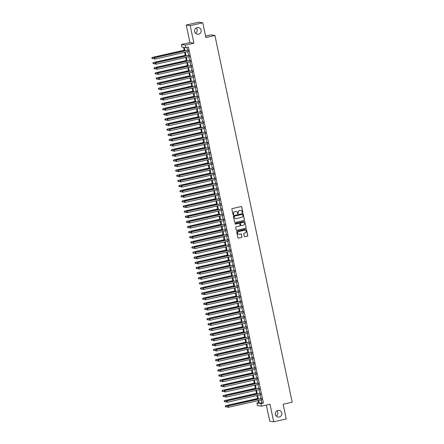 <?xml version="1.0" encoding="UTF-8"?>
<svg xmlns="http://www.w3.org/2000/svg" width="444" height="444" viewBox="0 0 444 444"><rect width="100%" height="100%" fill="white"/><g stroke="black" fill="none" stroke-linecap="round" stroke-linejoin="round"><path stroke-width="0.67" d="M242.596 212.732A0.361 0.355 98.7 0 0 242.868 212.299L241.741 206.96A0.516 0.505 98.7 0 0 241.142 206.571L232.268 208.575A0.516 0.505 98.7 0 0 231.879 209.191L233.006 214.53A0.361 0.355 98.7 0 0 233.427 214.802A0.361 0.355 98.7 0 0 233.694 214.374L233.55 213.681A1.648 1.615 98.7 0 1 234.787 211.716L235.531 211.549A1.648 1.615 98.7 0 1 237.446 212.804L237.59 213.492A0.361 0.355 98.7 0 0 238.012 213.769A0.361 0.355 98.7 0 0 238.284 213.336L238.134 212.648A1.648 1.615 98.7 0 1 239.377 210.684L240.115 210.512A1.648 1.615 98.7 0 1 242.03 211.766L242.18 212.46A0.361 0.355 98.7 0 0 242.596 212.732M242.413 212.726A0.361 0.355 98.7 0 0 242.763 212.288L241.636 206.943A0.516 0.505 98.7 0 0 241.275 206.554M233.244 214.796A0.361 0.355 98.7 0 0 233.588 214.358L233.55 213.681M237.829 213.758A0.361 0.355 98.7 0 0 238.173 213.32L238.134 212.648M277.877 410.445A3.358 3.286 98.7 0 0 278.061 417.044A3.358 3.286 98.7 0 0 281.857 413.608A3.358 3.286 98.7 0 0 277.877 410.445M197.203 27.606A3.358 3.286 98.7 0 0 197.386 34.205A3.358 3.286 98.7 0 0 201.176 30.764A3.358 3.286 98.7 0 0 197.203 27.606M244.289 236.325A0.516 0.505 98.7 0 0 244.888 236.719L247.38 236.153A0.516 0.505 98.7 0 0 247.763 235.542L246.514 229.609A0.516 0.505 98.7 0 0 245.915 229.215L237.041 231.224A0.516 0.505 98.7 0 0 236.652 231.835L237.901 237.768A0.516 0.505 98.7 0 0 238.5 238.162L241.508 237.479A0.516 0.505 98.7 0 0 241.897 236.863L241.364 234.327A0.516 0.505 98.7 0 0 240.765 233.938L239.272 234.271A1.376 1.349 98.7 0 1 237.64 232.978A1.376 1.349 98.7 0 1 238.706 231.585L244.55 230.264A1.376 1.349 98.7 0 1 246.181 231.557A1.376 1.349 98.7 0 1 245.116 232.95L244.139 233.172A0.516 0.505 98.7 0 0 243.75 233.788L244.289 236.325M261.211 399.911L261.821 402.813L263.425 403.058L260.917 403.629L261.455 406.188L257.498 405.583L256.959 403.024L258.563 403.269L258.008 400.638M202.769 22.805L190.21 25.641L186.252 25.036L198.812 22.2L202.769 22.805L205.872 37.529L214.913 35.487L292.191 402.192L283.15 404.24L286.252 418.964L273.693 421.8L269.996 404.256L261.455 406.188M186.252 25.036L189.949 42.58L193.906 43.185L190.21 25.641M193.906 43.185L185.364 45.116L185.903 47.675L184.299 47.43L185.02 50.832M263.425 403.058L188.417 47.108L185.903 47.675M244.083 220.518A0.516 0.505 98.7 0 0 244.472 219.908L243.218 213.975A0.516 0.505 98.7 0 0 242.618 213.581L233.744 215.59A0.516 0.505 98.7 0 0 233.355 216.2L234.61 222.133A0.516 0.505 98.7 0 0 235.209 222.527L243.978 220.502A0.516 0.505 98.7 0 0 244.361 219.891L243.112 213.958A0.516 0.505 98.7 0 0 242.751 213.57M244.866 221.789L246.115 227.722A0.516 0.505 98.7 0 1 245.732 228.338L236.852 230.342A0.516 0.505 98.7 0 1 236.252 229.953L235.72 227.411A0.516 0.505 98.7 0 1 236.108 226.795L239.704 225.985A0.516 0.505 98.7 0 0 240.093 225.369L239.738 223.687A0.516 0.505 98.7 0 0 239.138 223.293L235.392 224.142A0.361 0.355 98.7 0 1 234.965 223.804A0.361 0.355 98.7 0 1 235.242 223.437L244.267 221.401A0.516 0.505 98.7 0 1 244.866 221.789L246.115 227.722M266.339 405.083L269.736 421.195L273.693 421.8M188.339 51.526L188.051 50.15M189.416 56.649L189.127 55.272M190.498 61.772L190.21 60.39M191.575 66.889L191.286 65.512M192.657 72.011L192.363 70.635M193.734 77.134L193.445 75.758M194.816 82.257L194.522 80.88M195.893 87.379L195.604 86.003M196.975 92.496L196.681 91.12M198.052 97.619L197.763 96.243M199.134 102.742L198.84 101.365M200.211 107.864L199.922 106.488M201.293 112.987L200.999 111.611M202.37 118.11L202.081 116.728M203.446 123.227L203.158 121.85M204.529 128.349L204.24 126.973M205.605 133.472L205.317 132.096M206.688 138.595L206.399 137.218M207.764 143.717L207.476 142.335M208.847 148.834L208.552 147.458M209.923 153.957L209.635 152.581M211.005 159.08L210.711 157.703M212.082 164.202L211.794 162.826M213.164 169.325L212.87 167.949M214.241 174.448L213.953 173.066M215.323 179.565L215.029 178.188M216.4 184.687L216.111 183.311M217.482 189.81L217.188 188.434M218.559 194.933L218.27 193.556M219.636 200.055L219.347 198.673M220.718 205.172L220.429 203.796M221.795 210.295L221.506 208.919M222.877 215.418L222.588 214.041M223.954 220.54L223.665 219.164M225.036 225.663L224.742 224.287M226.113 230.78L225.824 229.404M227.195 235.903L226.901 234.526M228.272 241.025L227.983 239.649M229.354 246.148L229.06 244.772M230.43 251.271L230.142 249.894M231.513 256.393L231.219 255.011M232.589 261.51L232.301 260.134M233.672 266.633L233.378 265.257M234.748 271.756L234.46 270.379M235.825 276.878L235.536 275.502M236.907 282.001L236.619 280.619M237.984 287.118L237.695 285.742M239.066 292.241L238.778 290.864M240.143 297.363L239.854 295.987M241.225 302.486L240.937 301.11M242.302 307.609L242.013 306.232M243.384 312.726L243.09 311.349M244.461 317.849L244.172 316.472M245.543 322.971L245.249 321.595M246.62 328.094L246.331 326.717M247.702 333.216L247.408 331.84M248.779 338.339L248.49 336.957M249.861 343.456L249.567 342.08M250.938 348.579L250.649 347.202M252.014 353.702L251.726 352.325M253.097 358.824L252.808 357.448M254.173 363.947L253.885 362.57M255.256 369.064L254.967 367.688M256.332 374.187L256.044 372.81M257.415 379.309L257.126 377.933M258.491 384.432L258.203 383.055M259.574 389.555L259.279 388.178M260.65 394.677L260.362 393.295M186.935 47.441L187.529 50.266M187.818 51.643L188.611 55.389M188.9 56.765L189.688 60.512M189.977 61.888L190.77 65.629M191.059 67.011L191.847 70.751M192.135 72.128L192.924 75.874M193.218 77.25L194.006 80.997M194.294 82.373L195.083 86.119M195.377 87.496L196.165 91.236M196.453 92.618L197.241 96.359M197.536 97.736L198.324 101.482M198.612 102.858L199.4 106.604M199.695 107.981L200.483 111.727M200.771 113.103L201.559 116.85M201.848 118.226L202.642 121.967M202.93 123.343L203.718 127.089M204.007 128.466L204.801 132.212M205.089 133.589L205.877 137.335M206.166 138.711L206.96 142.457M207.248 143.834L208.036 147.575M208.325 148.956L209.113 152.697M209.407 154.074L210.195 157.82M210.484 159.196L211.272 162.942M211.566 164.319L212.354 168.065M212.643 169.442L213.431 173.188M213.725 174.564L214.513 178.305M214.802 179.681L215.59 183.428M215.884 184.804L216.672 188.55M216.961 189.927L217.749 193.673M218.037 195.049L218.831 198.795M219.12 200.172L219.908 203.913M220.196 205.294L220.99 209.035M221.279 210.412L222.067 214.158M222.355 215.534L223.149 219.281M223.437 220.657L224.226 224.403M224.514 225.78L225.302 229.52M225.596 230.902L226.385 234.643M226.673 236.019L227.461 239.766M227.755 241.142L228.543 244.888M228.832 246.265L229.62 250.011M229.914 251.387L230.702 255.134M230.991 256.51L231.779 260.251M232.073 261.627L232.861 265.373M233.15 266.75L233.938 270.496M234.232 271.872L235.02 275.619M235.309 276.995L236.097 280.741M236.386 282.118L237.179 285.858M237.468 287.24L238.256 290.981M238.545 292.357L239.338 296.104M239.627 297.48L240.415 301.226M240.704 302.603L241.492 306.349M241.786 307.725L242.574 311.466M242.862 312.848L243.651 316.589M243.945 317.965L244.733 321.711M245.021 323.088L245.81 326.834M246.104 328.21L246.892 331.957M247.18 333.333L247.968 337.079M248.263 338.456L249.051 342.196M249.339 343.578L250.127 347.319M250.422 348.695L251.21 352.442M251.498 353.818L252.286 357.564M252.575 358.941L253.369 362.687M253.657 364.063L254.445 367.804M254.734 369.186L255.528 372.927M255.816 374.303L256.604 378.049M256.893 379.426L257.687 383.172M257.975 384.548L258.763 388.295M259.052 389.671L259.84 393.417M260.134 394.794L260.922 398.534M261.732 399.794L261.438 398.418M214.913 35.487L210.956 34.882L205.572 36.097M276.19 416.056A3.358 3.286 98.7 0 0 276.989 410.789M195.51 33.211A3.358 3.286 98.7 0 0 196.315 27.944M258.441 402.686L256.959 403.024M184.327 50.988L183.55 47.314L181.946 47.07L181.407 44.511L185.364 45.116M189.949 42.58L181.407 44.511M258.702 400.482L259.313 403.38L260.917 403.629M185.309 52.209L186.097 55.955M186.386 57.332L187.174 61.078M187.468 62.454L188.256 66.2M188.545 67.577L189.333 71.318M189.627 72.699L190.415 76.44M190.704 77.817L191.492 81.563M191.786 82.939L192.574 86.685M192.863 88.062L193.651 91.808M193.945 93.185L194.733 96.931M195.021 98.307L195.81 102.048M196.098 103.424L196.892 107.171M197.18 108.547L197.969 112.293M198.257 113.67L199.051 117.416M199.339 118.792L200.127 122.538M200.416 123.915L201.21 127.656M201.498 129.038L202.286 132.778M202.575 134.155L203.363 137.901M203.657 139.277L204.445 143.024M204.734 144.4L205.522 148.146M205.816 149.523L206.604 153.269M206.893 154.645L207.681 158.386M207.975 159.762L208.763 163.509M209.052 164.885L209.84 168.631M210.134 170.008L210.922 173.754M211.211 175.13L211.999 178.877M212.293 180.253L213.081 183.994M213.37 185.376L214.158 189.116M214.446 190.493L215.24 194.239M215.529 195.615L216.317 199.362M216.605 200.738L217.399 204.484M217.688 205.861L218.476 209.601M218.764 210.983L219.552 214.724M219.847 216.1L220.635 219.847M220.923 221.223L221.711 224.969M222.006 226.346L222.794 230.092M223.082 231.468L223.87 235.215M224.165 236.591L224.953 240.332M225.241 241.708L226.029 245.454M226.323 246.831L227.112 250.577M227.4 251.953L228.188 255.7M228.482 257.076L229.271 260.822M229.559 262.199L230.347 265.939M230.636 267.321L231.429 271.062M231.718 272.438L232.506 276.185M232.795 277.561L233.588 281.307M233.877 282.684L234.665 286.43M234.954 287.806L235.747 291.553M236.036 292.929L236.824 296.67M237.113 298.046L237.901 301.792M238.195 303.169L238.983 306.915M239.272 308.291L240.06 312.038M240.354 313.414L241.142 317.16M241.431 318.537L242.219 322.277M242.513 323.659L243.301 327.4M243.59 328.776L244.378 332.523M244.672 333.899L245.46 337.645M245.748 339.022L246.537 342.768M246.825 344.144L247.619 347.885M247.907 349.267L248.696 353.008M248.984 354.384L249.778 358.13M250.066 359.507L250.854 363.253M251.143 364.629L251.937 368.376M252.225 369.752L253.013 373.498M253.302 374.875L254.09 378.615M254.384 379.992L255.172 383.738M255.461 385.115L256.249 388.861M256.543 390.237L257.331 393.983M257.62 395.36L258.408 399.106M257.72 399.261L256.926 395.515M256.638 394.139L255.849 390.393M255.561 389.016L254.773 385.27M254.479 383.894L253.691 380.153M253.402 378.776L252.614 375.03M252.32 373.654L251.532 369.908M251.243 368.531L250.455 364.785M250.161 363.408L249.373 359.662M249.084 358.286L248.296 354.545M248.002 353.163L247.214 349.422M246.925 348.046L246.137 344.3M245.848 342.923L245.055 339.177M244.766 337.801L243.978 334.055M243.689 332.678L242.896 328.932M242.607 327.555L241.819 323.815M241.53 322.438L240.737 318.692M240.448 317.316L239.66 313.569M239.372 312.193L238.583 308.447M238.289 307.07L237.501 303.324M237.213 301.948L236.424 298.207M236.13 296.825L235.342 293.084M235.054 291.708L234.266 287.962M233.971 286.585L233.183 282.839M232.895 281.463L232.107 277.716M231.812 276.34L231.024 272.599M230.736 271.217L229.948 267.477M229.659 266.1L228.865 262.354M228.577 260.978L227.789 257.231M227.5 255.855L226.706 252.109M226.418 250.732L225.63 246.986M225.341 245.61L224.547 241.869M224.259 240.493L223.471 236.746M223.182 235.37L222.394 231.624M222.1 230.247L221.312 226.501M221.023 225.125L220.235 221.378M219.941 220.002L219.153 216.261M218.864 214.879L218.076 211.139M217.782 209.762L216.994 206.016M216.705 204.64L215.917 200.893M215.623 199.517L214.835 195.771M214.546 194.394L213.758 190.654M213.47 189.272L212.676 185.531M212.387 184.155L211.599 180.408M211.311 179.032L210.517 175.286M210.228 173.909L209.44 170.163M209.152 168.787L208.358 165.04M208.07 163.664L207.281 159.923M206.993 158.541L206.205 154.801M205.911 153.424L205.122 149.678M204.834 148.302L204.046 144.555M203.752 143.179L202.964 139.433M202.675 138.056L201.887 134.316M201.593 132.934L200.805 129.193M200.516 127.817L199.728 124.07M199.434 122.694L198.646 118.948M198.357 117.571L197.569 113.825M197.275 112.449L196.487 108.702M196.198 107.326L195.41 103.585M195.121 102.209L194.328 98.463M194.039 97.086L193.251 93.34M192.962 91.963L192.169 88.217M191.88 86.841L191.092 83.095M190.803 81.718L190.015 77.978M189.721 76.596L188.933 72.855M188.644 71.478L187.856 67.732M187.562 66.356L186.774 62.61M186.486 61.233L185.697 57.487M185.403 56.111L184.615 52.37M261.821 402.813L259.313 403.38M240.648 210.484A1.648 1.615 98.7 0 0 240.01 210.495L240.115 210.512M238.028 212.632A1.648 1.615 98.7 0 1 239.266 210.667L240.01 210.495M236.064 211.522A1.648 1.615 98.7 0 0 235.42 211.533L235.531 211.549M233.444 213.664A1.648 1.615 98.7 0 1 234.682 211.699L235.42 211.533M234.97 222.522A0.516 0.505 98.7 0 0 235.098 222.511L243.978 220.502M242.646 214.68A0.361 0.355 98.7 0 0 242.224 214.408L234.438 216.167A0.361 0.355 98.7 0 0 234.166 216.6L234.315 217.327A1.648 1.615 98.7 0 0 236.236 218.581L241.558 217.377A1.648 1.615 98.7 0 0 242.801 215.412L242.646 214.68M235.592 218.592A1.648 1.615 98.7 0 1 234.21 217.31L234.06 216.583A0.361 0.355 98.7 0 1 234.327 216.15L242.119 214.391M236.619 230.336A0.516 0.505 98.7 0 0 236.746 230.325L245.621 228.321A0.516 0.505 98.7 0 0 246.009 227.705M239.272 223.282A0.516 0.505 98.7 0 0 239.033 223.277L235.392 224.142M243.44 225.141A1.376 1.349 98.7 0 0 243.368 222.433A1.376 1.349 98.7 0 0 242.874 222.45L240.815 222.916A0.516 0.505 98.7 0 0 240.432 223.532L240.787 225.213A0.516 0.505 98.7 0 0 241.386 225.608L243.44 225.141M243.312 222.427A1.376 1.349 98.7 0 0 242.768 222.433L242.874 222.45M241.148 225.602A0.516 0.505 98.7 0 1 240.676 225.197L240.321 223.515A0.516 0.505 98.7 0 1 240.709 222.899L242.768 222.433M244.761 221.772A0.516 0.505 98.7 0 0 244.4 221.389M244.988 230.236A1.376 1.349 98.7 0 0 244.439 230.247L244.55 230.264M238.728 234.282A1.376 1.349 98.7 0 1 238.595 231.568L244.439 230.247M238.267 238.156A0.516 0.505 98.7 0 0 238.395 238.145L241.403 237.462A0.516 0.505 98.7 0 0 241.791 236.852L241.253 234.31A0.516 0.505 98.7 0 0 240.892 233.921M244.65 236.713A0.516 0.505 98.7 0 0 244.783 236.702L247.269 236.136A0.516 0.505 98.7 0 0 247.658 235.525L246.409 229.592A0.516 0.505 98.7 0 0 246.043 229.204M184.166 50.216L152.303 57.415L152.836 58.736L153.99 58.475M184.182 50.311L152.57 57.459L151.809 57.959L152.026 58.486L151.915 57.975M151.809 57.959L152.303 57.415M188.295 50.094L154.44 57.742L188.317 50.189M154.057 58.303L154.706 57.787L154.978 59.063L154.057 58.797L154.057 58.303L154.057 58.797M188.583 51.471L154.978 59.063L154.162 58.813M154.44 57.742L153.946 58.286M185.242 55.339L153.38 62.537L153.918 63.858L155.067 63.597M185.265 55.433L153.646 62.576L152.886 63.081L153.102 63.609L152.997 63.098M152.886 63.081L153.38 62.537M186.319 60.462L154.462 67.66L154.995 68.981L156.149 68.72M186.341 60.556L154.728 67.699L153.968 68.204L154.185 68.731L154.074 68.221M153.968 68.204L154.462 67.66M187.401 65.579L155.539 72.783L156.077 74.104L157.226 73.843M187.424 65.679L155.805 72.822L155.045 73.327L155.261 73.854L155.156 73.343M155.045 73.327L155.539 72.783M188.478 70.701L156.615 77.905L157.154 79.226L158.308 78.965M188.5 70.801L156.887 77.944L156.127 78.449L156.344 78.977L156.233 78.46M156.127 78.449L156.615 77.905M189.377 55.217L155.522 62.865L189.394 55.311M155.134 63.425L155.788 62.904L156.055 64.186L155.134 63.919L155.134 63.425L155.134 63.919M189.666 56.593L156.055 64.186L155.245 63.936M155.522 62.865L155.028 63.409M190.454 60.334L156.599 67.988L190.476 60.434M156.216 68.548L156.865 68.026L157.137 69.308L156.216 69.042L156.216 68.548L156.216 69.042M190.742 61.716L157.137 69.308L156.321 69.059M156.599 67.988L156.105 68.531M191.536 65.457L157.676 73.11L191.553 65.557M157.293 73.671L157.947 73.149L158.214 74.431L157.293 74.165L157.293 73.671L157.293 74.165M191.825 66.833L158.214 74.431L157.404 74.181M157.676 73.11L157.187 73.654M192.613 70.579L158.758 78.227L192.635 70.674M158.375 78.788L159.024 78.272L159.296 79.548L158.375 79.287L158.375 78.788L158.375 79.287M192.901 71.956L159.296 79.548L158.48 79.304M158.758 78.227L158.264 78.771M189.56 75.824L157.698 83.022L158.236 84.343L159.385 84.088M189.582 75.924L157.964 83.067L157.204 83.566L157.42 84.099L157.315 83.583M157.204 83.566L157.698 83.022M193.689 75.702L159.834 83.35L193.712 75.796M159.452 83.91L160.106 83.394L160.373 84.671L159.452 84.41L159.452 83.91L159.452 84.41M193.984 77.078L160.373 84.671L159.562 84.421M159.834 83.35L159.346 83.894M190.637 80.947L158.774 88.145L159.313 89.466L160.467 89.205M190.659 81.041L159.046 88.19L158.286 88.689L158.497 89.216L158.391 88.706M158.286 88.689L158.774 88.145M194.772 80.825L160.917 88.473L194.794 80.919M160.534 89.033L161.183 88.511L161.455 89.793L160.534 89.527L160.534 89.033L160.534 89.527M195.06 82.201L161.455 89.793L160.639 89.544M160.917 88.473L160.423 89.016M191.719 86.069L159.857 93.268L160.395 94.589L161.544 94.328M191.736 86.164L160.123 93.307L159.363 93.812L159.579 94.339L159.468 93.828M159.363 93.812L159.857 93.268M195.848 85.942L161.993 93.595L195.871 86.042M161.61 94.156L162.265 93.634L162.532 94.916L161.61 94.65L161.61 94.156L161.61 94.65M196.143 87.324L162.532 94.916L161.716 94.666M161.993 93.595L161.505 94.139M192.796 91.192L160.933 98.39L161.472 99.711L162.621 99.45M192.818 91.286L161.2 98.429L160.445 98.934L160.656 99.462L160.55 98.951M160.445 98.934L160.933 98.39M196.931 91.064L163.076 98.718L196.953 91.164M162.687 99.278L163.342 98.757L163.614 100.039L162.693 99.772L162.687 99.278L162.693 99.772M197.219 92.441L163.614 100.039L162.798 99.789M163.076 98.718L162.582 99.262M193.878 96.309L162.016 103.513L162.554 104.834L163.703 104.573M193.895 96.409L162.282 103.552L161.522 104.057L161.738 104.584L161.627 104.074M161.522 104.057L162.016 103.513M198.007 96.187L164.152 103.835L198.03 96.287M163.769 104.396L164.419 103.879L164.691 105.161L163.769 104.895L163.769 104.396L163.769 104.895M198.302 97.563L164.691 105.161L163.875 104.912M164.152 103.835L163.664 104.379M194.955 101.432L163.092 108.63L163.631 109.951L164.78 109.696M194.977 101.532L163.359 108.675L162.604 109.174L162.815 109.707L162.709 109.191M162.604 109.174L163.092 108.63M199.09 101.31L165.235 108.958L199.106 101.404M164.846 109.518L165.501 109.002L165.773 110.279L164.852 110.018L164.846 109.518L164.852 110.018M199.378 102.686L165.773 110.279L164.957 110.034M165.235 108.958L164.741 109.502M196.037 106.554L164.175 113.753L164.713 115.074L165.862 114.813M196.054 106.649L164.441 113.797L163.681 114.297L163.897 114.824L163.786 114.313M163.681 114.297L164.175 113.753M200.166 106.432L166.311 114.08L200.189 106.527M165.928 114.641L166.578 114.119L166.85 115.401L165.928 115.135L165.928 114.641L165.928 115.135M200.46 107.809L166.85 115.401L166.034 115.151M166.311 114.08L165.823 114.624M197.114 111.677L165.251 118.875L165.79 120.196L166.938 119.936M197.136 111.771L165.518 118.914L164.763 119.419L164.974 119.947L164.868 119.436M164.763 119.419L165.251 118.875M201.249 111.555L167.394 119.203L201.265 111.649M167.005 119.763L167.66 119.242L167.932 120.524L167.011 120.257L167.005 119.763L167.011 120.257M201.537 112.931L167.932 120.524L167.116 120.274M167.394 119.203L166.9 119.747M202.325 116.672L168.47 124.326L202.347 116.772M168.087 124.886L168.737 124.364L169.009 125.646L168.087 125.38L168.087 124.886L168.087 125.38M202.614 118.049L169.009 125.646L168.193 125.397M168.47 124.326L167.982 124.869M203.408 121.795L169.553 129.448L203.424 121.895M169.164 130.009L169.819 129.487L170.085 130.769L169.164 130.503L169.164 130.009L169.164 130.503M203.696 123.171L170.085 130.769L169.275 130.519M169.553 129.448L169.059 129.992M198.196 116.8L166.334 123.998L166.866 125.319L168.021 125.058M198.213 116.894L166.6 124.037L165.84 124.542L166.056 125.069L165.945 124.559M165.84 124.542L166.334 123.998M199.273 121.917L167.41 129.121L167.949 130.442L169.097 130.181M199.295 122.017L167.677 129.16L166.916 129.665L167.133 130.192L167.027 129.681M166.916 129.665L167.41 129.121M200.355 127.04L168.492 134.238L169.025 135.564L170.18 135.303M200.372 127.139L168.759 134.282L167.999 134.782L168.215 135.315L168.104 134.798M167.999 134.782L168.492 134.238M204.484 126.917L170.629 134.565L204.506 127.012M170.246 135.126L170.896 134.61L171.168 135.886L170.246 135.625L170.246 135.126L170.246 135.625M204.773 128.294L171.168 135.886L170.352 135.642M170.629 134.565L170.135 135.109M201.432 132.162L169.569 139.361L170.108 140.681L171.256 140.426M201.454 132.257L169.836 139.405L169.075 139.904L169.292 140.437L169.186 139.921M169.075 139.904L169.569 139.361M205.566 132.04L171.711 139.688L205.583 132.134M171.323 140.249L171.978 139.732L172.244 141.009L171.323 140.742L171.323 140.249L171.323 140.742M205.855 133.416L172.244 141.009L171.434 140.759M171.711 139.688L171.218 140.232M202.508 137.285L170.651 144.483L171.184 145.804L172.339 145.543M202.531 137.379L170.918 144.522L170.157 145.027L170.374 145.554L170.263 145.044M170.157 145.027L170.651 144.483M206.643 137.163L172.788 144.811L206.665 137.257M172.405 145.371L173.055 144.849L173.327 146.132L172.405 145.865L172.405 145.371L172.405 145.865M206.932 138.539L173.327 146.132L172.511 145.882M172.788 144.811L172.294 145.355M203.591 142.407L171.728 149.606L172.266 150.927L173.415 150.666M203.613 142.502L171.995 149.645L171.234 150.15L171.451 150.677L171.345 150.166M171.234 150.15L171.728 149.606M207.725 142.28L173.87 149.933L207.742 142.38M173.482 150.494L174.137 149.972L174.403 151.254L173.482 150.988L173.482 150.494L173.482 150.988M208.014 143.662L174.403 151.254L173.593 151.004M173.87 149.933L173.376 150.477M204.667 147.525L172.805 154.728L173.343 156.049L174.498 155.788M204.69 147.624L173.077 154.767L172.316 155.272L172.533 155.8L172.422 155.289M172.316 155.272L172.805 154.728M208.802 147.402L174.947 155.056L208.824 147.502M174.564 155.616L175.214 155.095L175.485 156.377L174.564 156.11L174.564 155.616L174.564 156.11M209.091 148.779L175.485 156.377L174.67 156.127M174.947 155.056L174.453 155.6M205.75 152.647L173.887 159.851L174.425 161.172L175.574 160.911M205.772 152.747L174.153 159.89L173.393 160.395L173.61 160.922L173.504 160.406M173.393 160.395L173.887 159.851M209.879 152.525L176.024 160.173L209.901 152.619M175.641 160.734L176.296 160.217L176.562 161.499L175.641 161.233L175.641 160.734L175.641 161.233M210.173 153.902L176.562 161.499L175.752 161.25M176.024 160.173L175.535 160.717M206.826 157.77L174.964 164.968L175.502 166.289L176.657 166.034M206.849 157.87L175.236 165.013L174.475 165.512L174.686 166.045L174.581 165.529M174.475 165.512L174.964 164.968M210.961 157.648L177.106 165.296L210.983 157.742M176.723 165.856L177.372 165.34L177.644 166.617L176.723 166.356L176.723 165.856L176.723 166.356M211.25 159.024L177.644 166.617L176.829 166.367M177.106 165.296L176.612 165.84M207.909 162.893L176.046 170.091L176.584 171.412L177.733 171.151M207.925 162.987L176.312 170.135L175.552 170.635L175.769 171.162L175.658 170.651M175.552 170.635L176.046 170.091M212.038 162.77L178.183 170.418L212.06 162.865M177.8 170.979L178.455 170.457L178.721 171.739L177.8 171.473L177.8 170.979L177.8 171.473M212.332 164.147L178.721 171.739L177.905 171.489M178.183 170.418L177.694 170.962M208.985 168.015L177.123 175.214L177.661 176.534L178.81 176.274M209.007 168.109L177.395 175.252L176.634 175.757L176.845 176.285L176.74 175.774M176.634 175.757L177.123 175.214M210.068 173.138L178.205 180.336L178.743 181.657L179.892 181.396M210.084 173.232L178.471 180.375L177.711 180.88L177.927 181.407L177.816 180.897M177.711 180.88L178.205 180.336M211.144 178.255L179.282 185.459L179.82 186.78L180.969 186.519M211.166 178.355L179.548 185.498L178.793 186.003L179.004 186.53L178.899 186.019M178.793 186.003L179.282 185.459M213.12 167.893L179.265 175.541L213.142 167.987M178.877 176.102L179.531 175.58L179.803 176.862L178.882 176.595L178.877 176.102L178.882 176.595M213.409 169.269L179.803 176.862L178.988 176.612M179.265 175.541L178.771 176.085M214.197 173.01L180.342 180.664L214.219 173.11M179.959 181.224L180.614 180.702L180.88 181.984L179.959 181.718L179.959 181.224L179.959 181.718M214.491 174.387L180.88 181.984L180.064 181.735M180.342 180.664L179.853 181.208M215.279 178.133L181.424 185.786L215.296 178.233M181.035 186.341L181.69 185.825L181.962 187.107L181.041 186.841L181.035 186.341L181.041 186.841M215.568 179.509L181.962 187.107L181.146 186.857M181.424 185.786L180.93 186.33M212.226 183.378L180.364 190.576L180.902 191.897L182.051 191.642M212.243 183.477L180.63 190.62L179.87 191.12L180.086 191.653L179.975 191.136M179.87 191.12L180.364 190.576M216.356 183.255L182.501 190.903L216.378 183.35M182.118 191.464L182.767 190.948L183.039 192.224L182.118 191.963L182.118 191.464L182.118 191.963M216.65 184.632L183.039 192.224L182.223 191.98M182.501 190.903L182.012 191.447M213.303 188.5L181.441 195.699L181.979 197.019L183.128 196.759M213.325 188.595L181.707 195.743L180.952 196.242L181.163 196.77L181.058 196.259M180.952 196.242L181.441 195.699M217.438 188.378L183.583 196.026L217.455 188.472M183.194 196.587L183.849 196.07L184.121 197.347L183.2 197.081L183.194 196.587L183.2 197.081M217.727 189.755L184.121 197.347L183.305 197.097M183.583 196.026L183.089 196.57M214.385 193.623L182.523 200.821L183.056 202.142L184.21 201.881M214.402 193.717L182.789 200.86L182.029 201.365L182.245 201.892L182.134 201.382M182.029 201.365L182.523 200.821M218.515 193.501L184.66 201.149L218.537 193.595M184.277 201.709L184.926 201.188L185.198 202.47L184.277 202.203L184.277 201.709L184.277 202.203M218.809 194.877L185.198 202.47L184.382 202.22M184.66 201.149L184.171 201.693M215.462 198.746L183.6 205.944L184.138 207.265L185.287 207.004M215.484 198.84L183.866 205.983L183.106 206.488L183.322 207.015L183.217 206.504M183.106 206.488L183.6 205.944M219.597 198.618L185.742 206.271L219.614 198.718M185.353 206.832L186.008 206.31L186.275 207.592L185.353 207.326L185.353 206.832L185.353 207.326M219.885 200L186.275 207.592L185.464 207.342M185.742 206.271L185.248 206.815M216.544 203.863L184.682 211.067L185.215 212.387L186.369 212.127M216.561 203.963L184.948 211.105L184.188 211.61L184.404 212.138L184.293 211.627M184.188 211.61L184.682 211.067M217.621 208.985L185.758 216.189L186.297 217.51L187.446 217.249M217.643 209.085L186.025 216.228L185.265 216.733L185.481 217.26L185.376 216.744M185.265 216.733L185.758 216.189M218.698 214.108L186.841 221.306L187.374 222.627L188.528 222.372M218.72 214.202L187.107 221.351L186.347 221.85L186.563 222.383L186.452 221.867M186.347 221.85L186.841 221.306M220.674 203.741L186.819 211.394L220.696 203.84M186.436 211.954L187.085 211.433L187.357 212.715L186.436 212.448L186.436 211.954L186.436 212.448M220.962 205.117L187.357 212.715L186.541 212.465M186.819 211.394L186.325 211.938M221.756 208.863L187.901 216.511L221.772 208.958M187.512 217.072L188.167 216.555L188.434 217.832L187.512 217.571L187.512 217.072L187.512 217.571M222.044 210.24L188.434 217.832L187.623 217.588M187.901 216.511L187.407 217.055M222.833 213.986L188.978 221.634L222.855 214.08M188.595 222.194L189.244 221.678L189.516 222.955L188.595 222.694L188.595 222.194L188.595 222.694M223.121 215.362L189.516 222.955L188.7 222.705M188.978 221.634L188.484 222.178M219.78 219.231L187.917 226.429L188.456 227.75L189.605 227.489M219.802 219.325L188.184 226.468L187.424 226.973L187.64 227.5L187.535 226.989M187.424 226.973L187.917 226.429M223.915 219.108L190.06 226.756L223.931 219.203M189.671 227.317L190.326 226.795L190.593 228.077L189.671 227.811L189.671 227.317L189.671 227.811M224.203 220.485L190.593 228.077L189.782 227.828M190.06 226.756L189.566 227.3M220.857 224.353L188.994 231.552L189.533 232.872L190.687 232.612M220.879 224.448L189.266 231.59L188.506 232.095L188.722 232.623L188.611 232.112M188.506 232.095L188.994 231.552M224.991 224.226L191.136 231.879L225.014 224.325M190.754 232.44L191.403 231.918L191.675 233.2L190.754 232.934L190.754 232.44L190.754 232.934M225.28 225.608L191.675 233.2L190.859 232.95M191.136 231.879L190.643 232.423M221.939 229.476L190.076 236.674L190.615 237.995L191.764 237.734M221.961 229.57L190.343 236.713L189.582 237.218L189.799 237.745L189.693 237.235M189.582 237.218L190.076 236.674M226.068 229.348L192.213 237.002L226.09 229.448M191.83 237.562L192.485 237.041L192.752 238.323L191.83 238.056L191.83 237.562L191.83 238.056M226.362 230.725L192.752 238.323L191.941 238.073M192.213 237.002L191.725 237.546M223.016 234.593L191.153 241.797L191.691 243.118L192.846 242.857M223.038 234.693L191.425 241.836L190.665 242.341L190.876 242.868L190.77 242.357M190.665 242.341L191.153 241.797M227.15 234.471L193.295 242.119L227.173 234.571M192.912 242.679L193.562 242.163L193.834 243.445L192.912 243.179L192.912 242.679L192.912 243.179M227.439 235.847L193.834 243.445L193.018 243.195M193.295 242.119L192.801 242.663M224.098 239.716L192.235 246.914L192.774 248.235L193.923 247.98M224.115 239.816L192.502 246.958L191.741 247.458L191.958 247.991L191.852 247.475M191.741 247.458L192.235 246.914M228.227 239.594L194.372 247.241L228.249 239.688M193.989 247.802L194.644 247.286L194.91 248.562L193.989 248.301L193.989 247.802L193.989 248.301M228.521 240.97L194.91 248.562L194.095 248.318M194.372 247.241L193.884 247.785M225.175 244.838L193.312 252.037L193.85 253.358L194.999 253.097M225.197 244.933L193.584 252.081L192.824 252.581L193.035 253.108L192.929 252.597M192.824 252.581L193.312 252.037M229.309 244.716L195.454 252.364L229.332 244.811M195.071 252.925L195.721 252.403L195.993 253.685L195.071 253.419L195.071 252.925L195.071 253.419M229.598 246.093L195.993 253.685L195.177 253.435M195.454 252.364L194.96 252.908M226.257 249.961L194.394 257.159L194.933 258.48L196.082 258.219M226.274 250.055L194.661 257.198L193.9 257.703L194.117 258.23L194.006 257.72M193.9 257.703L194.394 257.159M230.386 249.839L196.531 257.487L230.408 249.933M196.148 258.047L196.803 257.526L197.069 258.808L196.148 258.541L196.148 258.047L196.148 258.541M230.68 251.215L197.069 258.808L196.254 258.558M196.531 257.487L196.043 258.031M227.334 255.084L195.471 262.282L196.009 263.603L197.158 263.342M227.356 255.178L195.737 262.321L194.983 262.826L195.194 263.353L195.088 262.842M194.983 262.826L195.471 262.282M231.468 254.956L197.613 262.609L231.485 255.056M197.225 263.17L197.88 262.648L198.152 263.93L197.23 263.664L197.225 263.17L197.23 263.664M231.757 256.332L198.152 263.93L197.336 263.681M197.613 262.609L197.119 263.153M228.416 260.201L196.553 267.405L197.092 268.725L198.24 268.465M228.432 260.301L196.82 267.443L196.059 267.948L196.276 268.476L196.165 267.965M196.059 267.948L196.553 267.405M232.545 260.079L198.69 267.732L232.567 260.178M198.307 268.293L198.956 267.771L199.228 269.053L198.307 268.787L198.307 268.293L198.307 268.787M232.839 261.455L199.228 269.053L198.413 268.803M198.69 267.732L198.202 268.276M229.493 265.323L197.63 272.522L198.168 273.848L199.317 273.587M229.515 265.423L197.896 272.566L197.142 273.066L197.352 273.598L197.247 273.082M197.142 273.066L197.63 272.522M233.627 265.201L199.772 272.849L233.644 265.296M199.384 273.41L200.039 272.894L200.311 274.17L199.389 273.909L199.384 273.41L199.389 273.909M233.916 266.578L200.311 274.17L199.495 273.926M199.772 272.849L199.278 273.393M230.575 270.446L198.712 277.644L199.245 278.965L200.399 278.704M230.591 270.54L198.979 277.689L198.218 278.188L198.435 278.721L198.324 278.205M198.218 278.188L198.712 277.644M234.704 270.324L200.849 277.972L234.726 270.418M200.466 278.532L201.115 278.016L201.387 279.293L200.466 279.026L200.466 278.532L200.466 279.026M234.998 271.7L201.387 279.293L200.571 279.043M200.849 277.972L200.361 278.516M231.651 275.569L199.789 282.767L200.327 284.088L201.476 283.827M231.674 275.663L200.055 282.806L199.301 283.311L199.511 283.838L199.406 283.328M199.301 283.311L199.789 282.767M235.786 275.447L201.931 283.094L235.803 275.541M201.543 283.655L202.198 283.133L202.464 284.415L201.543 284.149L201.543 283.655L201.543 284.149M236.075 276.823L202.464 284.415L201.654 284.166M201.931 283.094L201.437 283.638M232.734 280.691L200.871 287.89L201.404 289.211L202.558 288.95M232.75 280.786L201.138 287.928L200.377 288.434L200.594 288.961L200.483 288.45M200.377 288.434L200.871 287.89M236.863 280.564L203.008 288.217L236.885 280.663M202.625 288.778L203.274 288.256L203.546 289.538L202.625 289.272L202.625 288.778L202.625 289.272M237.152 281.946L203.546 289.538L202.73 289.288M203.008 288.217L202.519 288.761M233.81 285.808L201.948 293.012L202.486 294.333L203.635 294.072M233.833 285.908L202.214 293.051L201.454 293.556L201.67 294.083L201.565 293.573M201.454 293.556L201.948 293.012M237.945 285.686L204.09 293.34L237.962 285.786M203.702 293.9L204.357 293.379L204.623 294.661L203.702 294.394L203.702 293.9L203.702 294.394M238.234 287.063L204.623 294.661L203.813 294.411M204.09 293.34L203.596 293.884M234.887 290.931L203.03 298.135L203.563 299.456L204.717 299.195M234.909 291.031L203.297 298.174L202.536 298.679L202.753 299.206L202.642 298.69M202.536 298.679L203.03 298.135M239.022 290.809L205.167 298.457L239.044 290.903M204.784 299.017L205.433 298.501L205.705 299.783L204.784 299.517L204.784 299.017L204.784 299.517M239.31 292.185L205.705 299.783L204.889 299.534M205.167 298.457L204.673 299.001M235.969 296.054L204.107 303.252L204.645 304.573L205.794 304.318M235.992 296.154L204.373 303.296L203.613 303.796L203.829 304.329L203.724 303.813M203.613 303.796L204.107 303.252M240.104 295.932L206.249 303.579L240.121 296.026M205.861 304.14L206.516 303.624L206.782 304.9L205.861 304.639L205.861 304.14L205.861 304.639M240.393 297.308L206.782 304.9L205.972 304.651M206.249 303.579L205.755 304.123M237.046 301.176L205.184 308.375L205.722 309.696L206.876 309.435M237.068 301.271L205.455 308.419L204.695 308.919L204.912 309.446L204.801 308.935M204.695 308.919L205.184 308.375M241.181 301.054L207.326 308.702L241.203 301.149M206.943 309.263L207.592 308.741L207.864 310.023L206.943 309.757L206.943 309.263L206.943 309.757M241.469 302.431L207.864 310.023L207.048 309.773M207.326 308.702L206.832 309.246M238.128 306.299L206.266 313.497L206.804 314.818L207.953 314.557M238.151 306.393L206.532 313.536L205.772 314.041L205.988 314.568L205.883 314.058M205.772 314.041L206.266 313.497M242.258 306.171L208.403 313.825L242.28 306.271M208.02 314.385L208.674 313.864L208.941 315.146L208.02 314.879L208.02 314.385L208.02 314.879M242.552 307.553L208.941 315.146L208.131 314.896M208.403 313.825L207.914 314.369M239.205 311.422L207.342 318.62L207.881 319.941L209.035 319.68M239.227 311.516L207.614 318.659L206.854 319.164L207.071 319.691L206.96 319.181M206.854 319.164L207.342 318.62M243.34 311.294L209.485 318.947L243.362 311.394M209.102 319.508L209.751 318.986L210.023 320.268L209.102 320.002L209.102 319.508L209.102 320.002M243.628 312.67L210.023 320.268L209.207 320.019M209.485 318.947L208.991 319.491M240.287 316.539L208.425 323.743L208.963 325.064L210.112 324.803M240.304 316.639L208.691 323.781L207.931 324.286L208.147 324.814L208.042 324.303M207.931 324.286L208.425 323.743M244.416 316.417L210.561 324.07L244.439 316.517M210.179 324.625L210.833 324.109L211.1 325.391L210.179 325.125L210.179 324.625L210.179 325.125M244.711 317.793L211.1 325.391L210.284 325.141M210.561 324.07L210.073 324.614M241.364 321.661L209.501 328.86L210.04 330.181L211.189 329.925M241.386 321.761L209.773 328.904L209.013 329.404L209.224 329.936L209.118 329.42M209.013 329.404L209.501 328.86M242.446 326.784L210.584 333.982L211.122 335.303L212.271 335.042M242.463 326.878L210.85 334.027L210.09 334.526L210.306 335.054L210.195 334.543M210.09 334.526L210.584 333.982M243.523 331.907L211.66 339.105L212.199 340.426L213.348 340.165M243.545 332.001L211.927 339.144L211.172 339.649L211.383 340.176L211.277 339.666M211.172 339.649L211.66 339.105M244.605 337.029L212.743 344.228L213.281 345.549L214.43 345.288M244.622 337.124L213.009 344.267L212.249 344.772L212.465 345.299L212.354 344.788M212.249 344.772L212.743 344.228M245.682 342.146L213.819 349.35L214.358 350.671L215.507 350.41M245.704 342.246L214.086 349.389L213.331 349.894L213.542 350.421L213.436 349.911M213.331 349.894L213.819 349.35M246.764 347.269L214.902 354.467L215.434 355.794L216.589 355.533M246.781 347.369L215.168 354.512L214.408 355.017L214.624 355.544L214.513 355.028M214.408 355.017L214.902 354.467M245.499 321.539L211.644 329.187L245.521 321.634M211.261 329.748L211.91 329.232L212.182 330.508L211.261 330.247L211.261 329.748L211.261 330.247M245.787 322.916L212.182 330.508L211.366 330.264M211.644 329.187L211.15 329.731M246.575 326.662L212.72 334.31L246.598 326.756M212.337 334.87L212.992 334.354L213.259 335.631L212.337 335.364L212.337 334.87L212.337 335.364M246.87 328.038L213.259 335.631L212.443 335.381M212.72 334.31L212.232 334.854M247.658 331.785L213.803 339.432L247.68 331.879M213.414 339.993L214.069 339.471L214.341 340.753L213.42 340.487L213.414 339.993L213.42 340.487M247.946 333.161L214.341 340.753L213.525 340.504M213.803 339.432L213.309 339.976M248.734 336.902L214.879 344.555L248.757 337.002M214.496 345.116L215.146 344.594L215.418 345.876L214.496 345.61L214.496 345.116L214.496 345.61M249.029 338.284L215.418 345.876L214.602 345.626M214.879 344.555L214.391 345.099M249.817 342.024L215.962 349.678L249.833 342.124M215.573 350.238L216.228 349.717L216.5 350.999L215.579 350.732L215.573 350.238L215.579 350.732M250.105 343.401L216.5 350.999L215.684 350.749M215.962 349.678L215.468 350.222M250.893 347.147L217.038 354.795L250.916 347.241M216.655 355.355L217.305 354.839L217.577 356.116L216.655 355.855L216.655 355.355L216.655 355.855M251.187 348.523L217.577 356.116L216.761 355.872M217.038 354.795L216.55 355.339M247.841 352.392L215.978 359.59L216.517 360.911L217.665 360.656M247.863 352.486L216.245 359.634L215.49 360.134L215.701 360.667L215.595 360.151M215.49 360.134L215.978 359.59M251.976 352.27L218.121 359.918L251.992 352.364M217.732 360.478L218.387 359.962L218.653 361.238L217.732 360.978L217.732 360.478L217.732 360.978M252.264 353.646L218.653 361.238L217.843 360.989M218.121 359.918L217.627 360.461M248.923 357.514L217.061 364.713L217.593 366.034L218.748 365.773M248.94 357.609L217.327 364.752L216.567 365.257L216.783 365.784L216.672 365.273M216.567 365.257L217.061 364.713M253.052 357.392L219.197 365.04L253.074 357.487M218.814 365.601L219.464 365.079L219.736 366.361L218.814 366.095L218.814 365.601L218.814 366.095M253.341 358.769L219.736 366.361L218.92 366.111M219.197 365.04L218.709 365.584M250 362.637L218.137 369.835L218.676 371.156L219.824 370.895M250.022 362.731L218.404 369.874L217.643 370.379L217.86 370.906L217.754 370.396M217.643 370.379L218.137 369.835M254.135 362.509L220.28 370.163L254.151 362.609M219.891 370.723L220.546 370.202L220.812 371.484L219.891 371.217L219.891 370.723L219.891 371.217M254.423 363.891L220.812 371.484L220.002 371.234M220.28 370.163L219.786 370.707M251.076 367.76L219.219 374.958L219.752 376.279L220.907 376.018M251.099 367.854L219.486 374.997L218.726 375.502L218.942 376.029L218.831 375.519M218.726 375.502L219.219 374.958M255.211 367.632L221.356 375.285L255.233 367.732M220.973 375.846L221.623 375.324L221.895 376.606L220.973 376.34L220.973 375.846L220.973 376.34M255.5 369.008L221.895 376.606L221.079 376.357M221.356 375.285L220.862 375.829M252.159 372.877L220.296 380.081L220.835 381.402L221.983 381.141M252.181 372.977L220.563 380.12L219.802 380.625L220.019 381.152L219.913 380.641M219.802 380.625L220.296 380.081M256.293 372.755L222.438 380.403L256.31 372.855M222.05 380.963L222.705 380.447L222.971 381.729L222.05 381.463L222.05 380.963L222.05 381.463M256.582 374.131L222.971 381.729L222.161 381.479M222.438 380.403L221.945 380.946M253.235 377.999L221.373 385.198L221.911 386.519L223.066 386.263M253.258 378.099L221.645 385.242L220.884 385.742L221.101 386.274L220.99 385.758M220.884 385.742L221.373 385.198M257.37 377.877L223.515 385.525L257.392 377.972M223.132 386.086L223.782 385.57L224.054 386.846L223.132 386.585L223.132 386.086L223.132 386.585M257.659 379.254L224.054 386.846L223.238 386.602M223.515 385.525L223.021 386.069M254.318 383.122L222.455 390.32L222.993 391.641L224.142 391.38M254.34 383.216L222.722 390.365L221.961 390.864L222.178 391.392L222.072 390.881M221.961 390.864L222.455 390.32M258.452 383L224.592 390.648L258.469 383.094M224.209 391.208L224.864 390.687L225.13 391.969L224.209 391.702L224.209 391.208L224.209 391.702M258.741 384.376L225.13 391.969L224.32 391.719M224.592 390.648L224.103 391.192M255.394 388.245L223.532 395.443L224.07 396.764L225.225 396.503M255.417 388.339L223.804 395.482L223.043 395.987L223.26 396.514L223.149 396.004M223.043 395.987L223.532 395.443M259.529 388.123L225.674 395.771L259.551 388.217M225.291 396.331L225.941 395.809L226.212 397.091L225.291 396.825L225.291 396.331L225.291 396.825M259.818 389.499L226.212 397.091L225.397 396.842M225.674 395.771L225.18 396.314M256.477 393.367L224.614 400.566L225.152 401.887L226.301 401.626M256.499 393.462L224.88 400.605L224.12 401.11L224.337 401.637L224.231 401.126M224.12 401.11L224.614 400.566M260.606 393.24L226.751 400.893L260.628 393.34M226.368 401.454L227.023 400.932L227.289 402.214L226.368 401.948L226.368 401.454L226.368 401.948M260.9 394.616L227.289 402.214L226.479 401.964M226.751 400.893L226.262 401.437M257.553 398.484L225.691 405.688L226.229 407.009L227.378 406.748M257.576 398.584L225.963 405.727L225.202 406.232L225.413 406.76L225.308 406.249M225.202 406.232L225.691 405.688M261.688 398.362L227.833 406.016L261.71 398.462M227.45 406.571L228.099 406.055L228.371 407.337L227.45 407.07L227.45 406.571L227.45 407.07M261.977 399.739L228.371 407.337L227.556 407.087M227.833 406.016L227.339 406.56"/></g></svg>
